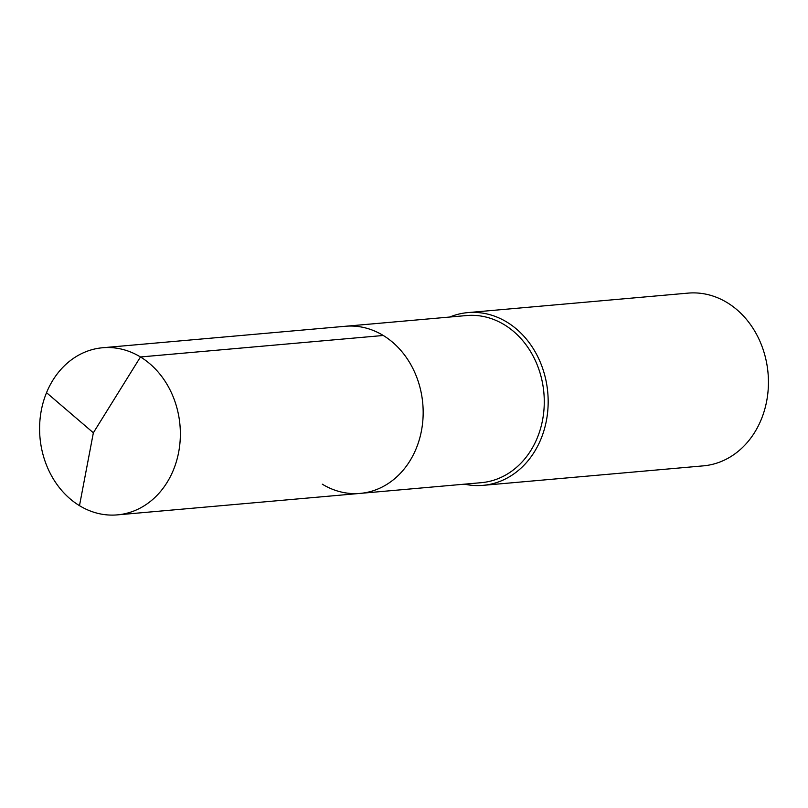 <?xml version="1.0" encoding="UTF-8"?>
<svg xmlns="http://www.w3.org/2000/svg" width="808" height="808" viewBox="0 0 808 808"><rect width="100%" height="100%" fill="white"/><g stroke="black" fill="none" stroke-linecap="round" stroke-linejoin="round"><path stroke-width="1.21" d="M360.176 493.395L117.372 514.878A83.891 70.276 84.9 0 0 179.336 448.177A83.891 70.276 84.9 0 0 140.471 356.964L93.364 432.785L140.471 356.964A83.891 70.276 -95.1 0 0 102.586 347.753L466.489 315.554A83.891 70.276 -95.1 0 1 504.374 324.766A83.891 70.276 84.9 0 1 543.249 415.979A83.891 70.276 84.9 0 1 481.275 482.679L360.176 493.395A83.891 70.276 84.9 0 0 422.14 426.695A83.891 70.276 84.9 0 0 383.275 335.482A83.891 70.276 -95.1 0 0 345.39 326.27A83.891 70.276 -95.1 0 1 383.275 335.482L140.471 356.964L383.275 335.482A83.891 70.276 84.9 0 1 422.14 426.695A83.891 70.276 84.9 0 1 360.176 493.395A83.891 70.276 84.9 0 1 322.291 484.184M467.771 312.615L688.042 293.122A86.709 72.639 -95.1 0 1 727.2 302.647A86.709 72.639 84.9 0 1 767.378 396.92A86.709 72.639 84.9 0 1 703.324 465.863L483.063 485.345A86.709 72.639 84.9 0 0 547.107 416.413A86.709 72.639 84.9 0 0 506.939 322.129A86.709 72.639 -95.1 0 0 467.771 312.615A86.709 72.639 -95.1 0 0 449.723 317.039M483.063 485.345A86.709 72.639 84.9 0 1 464.519 484.164M102.586 347.753A83.891 70.276 -95.1 0 0 40.622 414.454A83.891 70.276 -95.1 0 0 79.487 505.667A83.891 70.276 84.9 0 0 117.372 514.878M46.531 392.678L93.364 432.785L79.487 505.667"/></g></svg>
